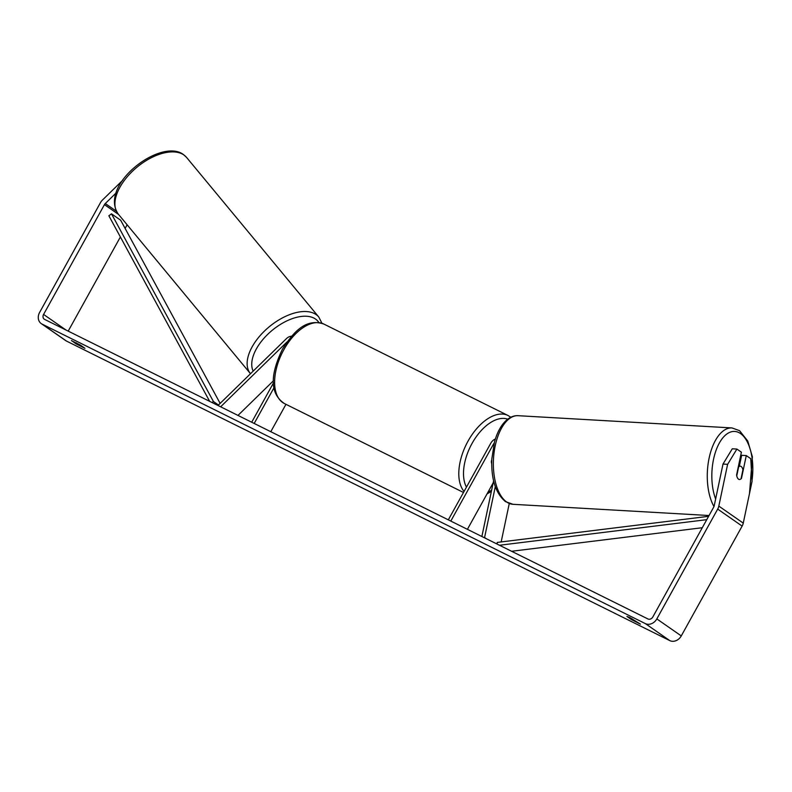<?xml version="1.0" encoding="UTF-8"?>
<svg xmlns="http://www.w3.org/2000/svg" width="792" height="792" viewBox="0 0 792 792"><rect width="100%" height="100%" fill="white"/><g stroke="black" fill="none" stroke-linecap="round" stroke-linejoin="round"><path stroke-width="1.19" d="M486.387 538.748L484.585 537.491L495.307 486.635M501.168 541.926L509.256 503.554M495.366 439.025A8.009 6.643 -55.2 0 0 490.852 443.114L448.322 519.839M494.168 443.213A4.673 3.881 -55.2 0 0 493.337 444.352L450.806 521.077M493.178 482.823L467.409 529.323M491.723 461.003L491.367 461.647A6.673 3.693 116.4 0 0 491.693 463.617A6.673 3.693 -63.6 0 1 491.436 460.776L491.753 460.192M483.773 537.451L484.585 537.491M481.873 536.501L493.604 480.813M218.731 405.86L218.236 405.247L286.466 338.59A8.009 6.643 124.8 0 1 291.605 336.184M237.976 415.414L273.507 380.704M273.547 382.813L251.708 422.225M274.062 387.625L254.192 423.463M285.962 404.336L270.795 431.699M220.641 406.801L286.961 341.995M722.997 464.062L732.273 448.797L736.907 449.064L727.62 464.33L722.997 464.062L714.196 505.84A4 3.326 124.8 0 1 713.711 507.118L652.846 616.938A4 3.326 124.8 0 1 647.915 618.948L44.629 319.414A4 3.326 124.8 0 1 44.283 319.206A4 3.326 124.8 0 1 43.58 314.434L104.455 204.623A4 3.326 124.8 0 1 105.296 203.524L116.137 192.931M71.438 340.649L80.398 345.094L84.922 348.312L75.933 343.777L71.498 340.54M629.689 617.483L626.937 616.453L631.432 619.582L640.421 624.116L629.689 617.483M739.372 466.122L741.649 455.311L746.282 455.578L750.767 458.697L752.063 481.328L743.262 523.106A9.346 7.752 124.8 0 1 742.134 526.096L681.269 635.917A9.346 7.752 124.8 0 1 669.784 640.609L66.498 341.075A9.346 7.752 124.8 0 1 65.677 340.59L41.233 323.591A9.346 7.752 124.8 0 1 39.6 312.464L100.465 202.653A9.346 7.752 124.8 0 1 102.435 200.069L122.839 180.14M727.62 464.33L718.819 506.098A9.346 7.752 124.8 0 1 717.691 509.098L656.825 618.908A9.346 7.752 124.8 0 1 645.341 623.601L42.045 324.077A9.346 7.752 124.8 0 1 41.233 323.591M68.201 331.115L120.384 236.976M125.126 228.433L127.136 224.799M736.907 449.064L741.391 452.183L736.6 474.923A6.673 3.317 93.3 0 0 738.51 479.15A6.673 3.317 93.3 0 0 739.461 479.497A6.673 3.317 93.3 0 0 741.49 478.318L746.282 455.578M631.947 618.651L631.432 619.582M76.448 342.847L75.933 343.777M742.926 469.805A6.673 3.317 93.3 0 0 741.173 466.518A6.673 3.317 93.3 0 0 740.223 466.171A6.673 3.317 93.3 0 0 738.649 466.834L736.748 475.853A6.673 3.317 93.3 0 0 738.51 479.15A6.673 3.317 93.3 0 0 739.461 479.497A6.673 3.317 93.3 0 0 741.025 478.833L742.926 469.805M702.296 527.719L511.612 551.272M706.761 519.661L499.505 545.252M708.622 516.315L497.218 542.421L497.128 544.074M220.136 403.385L120.661 220.216L111.494 213.84L108.86 215.761L209.652 401.346M218.463 405.019L213.414 401.504L212.018 402.524M111.494 213.84L213.414 401.504M118.226 214.048A44.372 24.116 -39.6 0 1 134.501 169.34A44.372 24.116 -39.6 0 1 183.893 154.975A44.372 24.116 -39.6 0 1 186.575 157.43L318.8 317.048A44.372 24.116 140.4 0 0 316.117 314.592A44.372 24.116 140.4 0 0 266.716 328.957A44.372 24.116 140.4 0 0 250.45 373.666L118.226 214.048C98.574 184.833 160.964 137.551 183.437 154.549L186.575 157.43M253.163 371.121A41.035 22.305 -39.6 0 1 271.963 330.521A41.035 22.305 -39.6 0 1 315.533 319.057A41.035 22.305 -39.6 0 1 318.899 322.542M669.784 640.609L645.341 623.601M66.498 341.075L42.045 324.077M116.365 211.216L105.296 203.524M118.543 214.424L104.455 204.623M65.974 330.007L43.58 314.434M743.262 523.106L718.819 506.098M742.134 526.096L717.691 509.098M681.269 635.917L656.825 618.908M752.014 480.397A41.035 20.394 93.3 0 0 740.51 433.551A41.035 20.394 93.3 0 0 716.404 449.43A41.035 20.394 93.3 0 0 715.641 498.99M512.988 504.306L505.435 501.583C495.634 493.317 491.099 479.13 491.812 459.023L494.416 442.273C496.317 435.184 499.01 429.284 502.484 424.562C507.256 418.364 512.454 415.414 518.057 415.691A44.372 22.057 93.3 0 0 494.119 452.212A44.372 22.057 93.3 0 0 506.672 502.009A44.372 22.057 93.3 0 0 512.988 504.306L709.058 515.523M713.978 506.553A44.372 22.057 -86.7 0 1 709.414 456.746A44.372 22.057 -86.7 0 1 731.966 427.928L518.057 415.691M464.072 491.426A44.372 24.562 -63.6 0 1 468.032 441.134A44.372 24.562 -63.6 0 1 508.078 415.523L510.81 417.236M507.712 419.166A41.035 22.72 116.4 0 0 472.042 443.441A41.035 22.72 116.4 0 0 466.458 487.12M508.078 415.523L323.908 324.086A44.372 24.562 116.4 0 0 283.853 349.698A44.372 24.562 116.4 0 0 284.447 403.573L463.488 492.476M487.981 492.208A41.035 22.72 116.4 0 0 491.644 490.1M321.958 323.275L318.8 317.048M749.509 493.465L752.4 456.845L747.757 441.025L739.52 430.65L731.966 427.928M738.461 466.072L740.223 466.171M323.908 324.086C305.831 317.948 293.525 331.888 282.467 349.143C272.577 369.725 267.231 391.971 284.447 403.573M487.021 493.941L491.377 491.396"/></g></svg>
